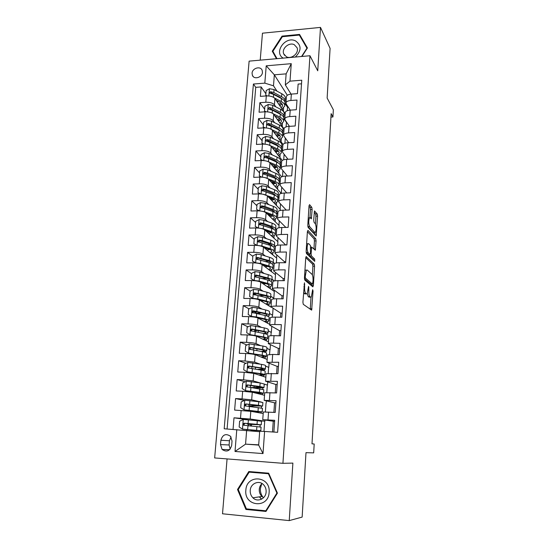 <?xml version="1.0" encoding="UTF-8"?>
<svg xmlns="http://www.w3.org/2000/svg" width="548" height="548" viewBox="0 0 548 548"><rect width="100%" height="100%" fill="white"/><g stroke="black" fill="none" stroke-linecap="round" stroke-linejoin="round"><path stroke-width="0.82" d="M304.489 282.809L302.914 302.236L303.277 304.332L311.661 310.134L313.052 291.077L312.655 289.7L311.333 296.954L310.586 297.132L309.921 296.619C309.079 295.619 308.716 293.44 308.832 290.077L308.565 286.344L307.209 293.701L306.414 293.886L305.722 293.351C304.846 292.317 304.469 290.091 304.592 286.659L304.489 282.809M252.066 73.233L252.388 75.343C254.019 79.926 262.286 77.501 262.451 72.363L262.149 70.329C260.547 65.678 252.251 68.089 252.066 73.233M312.127 209.494L311.798 207.35L309.579 204.644L309.031 205.753L307.798 225.297L308.14 227.461L316.182 236.024L317.58 216.097L317.265 214.015L314.463 210.918L313.703 220.152L314.031 222.262L315.306 223.742C316.408 226.564 316.456 229.42 315.456 232.318L314.778 232.359L309.661 226.66C308.497 223.796 308.435 220.865 309.469 217.864L310.209 217.837L311.353 218.837L312.127 209.494L310.456 209.542L310.12 207.391L309.017 206.055M227.071 458.916L222.515 513.784L289.241 520.6L302.147 517.086L305.99 452.655L313.682 452.867L314.189 443.996L311.997 443.839L331.143 113.648L332.937 116.964L333.348 109.785L327.135 98.044L330.095 48.395L320.491 27.4L262.458 33.188L260.218 60.157M289.241 520.6L292.885 463.101L282.932 463.313L309.963 55.745L317.737 70.808L320.491 27.4M306.298 256.539L305.736 257.8L304.455 278.007L304.811 280.124L312.853 286.857L313.381 285.563L314.559 266.143L314.23 264.109L306.065 256.539M306.14 251.429L307.401 231.557L307.955 230.372L315.758 238.859L316.08 240.921L315.312 250.231L311.696 247.086L311.072 253.799L311.408 255.882L314.668 259.088L314.703 261.348L306.49 253.573L306.14 251.429M265.896 93.804L261.149 86.933L260.375 96.366L266.314 95.927L265.807 102.264C269.911 102.175 272.788 103.024 274.438 104.819L275.836 106.853M264.657 109.299L259.862 102.688L259.074 112.217L265.04 111.819L264.526 118.224C268.65 118.149 271.548 118.971 273.212 120.704L274.678 122.718M263.396 124.958L258.553 118.608L257.759 128.239L263.752 127.883L263.239 134.356C267.383 134.294 270.294 135.096 271.979 136.753L273.507 138.754M262.129 140.781L257.231 134.698L256.43 144.439L262.458 144.117L261.93 150.659C266.095 150.618 269.027 151.392 270.726 152.974L272.335 154.961M260.841 156.769L255.895 150.967L255.087 160.811L261.143 160.523L260.615 167.14C264.8 167.119 267.746 167.859 269.458 169.366L271.157 171.346M259.546 172.928L254.546 167.407L253.731 177.353L259.814 177.114L259.279 183.799C263.485 183.799 266.451 184.512 268.184 185.943L269.986 187.909M258.231 189.266L253.183 184.025L252.361 194.088L258.471 193.882L257.93 200.643C262.156 200.664 265.143 201.349 266.89 202.698L268.808 204.651M256.909 205.774L251.806 200.828L250.97 211.001L257.115 210.836L256.567 217.672C260.814 217.714 263.821 218.364 265.581 219.638L267.636 221.577M255.574 222.461L250.409 217.816L249.566 228.098L255.738 227.982L255.19 234.893C259.457 234.955 262.485 235.578 264.266 236.763L266.472 238.695M254.217 239.325L249.004 234.989L248.148 245.388L254.354 245.319L253.793 252.306C258.087 252.381 261.136 252.977 262.93 254.08L265.321 255.998M252.847 256.375L247.58 252.354L246.716 262.869L252.95 262.841L252.381 269.911C256.704 270.013 259.766 270.568 261.581 271.589L264.204 273.5M256.676 277.233L255.724 276.569M251.464 273.616L246.134 269.917L245.264 280.549L251.532 280.569L250.957 287.714C255.3 287.837 258.382 288.364 260.211 289.296L263.122 291.207M256.786 295.242L254.512 293.824M250.155 291.098L244.682 287.679L243.798 298.427L250.094 298.496L249.518 305.722C253.882 305.866 256.985 306.359 258.834 307.202L262.102 309.113M256.724 313.155L253.553 311.394M249.045 308.887L243.202 305.633L242.312 316.511L248.641 316.628L248.059 323.937C252.443 324.101 255.567 324.56 257.437 325.307L261.191 327.225M255.567 330.554L253.58 329.581M247.97 326.848L241.716 323.8L240.812 334.801L247.175 334.965L246.579 342.356C250.991 342.548 254.142 342.973 256.026 343.623L260.444 345.562M246.949 344.993L240.209 342.171L239.298 353.296L245.689 353.515L245.086 360.995L254.594 362.146L260.012 364.125M245.997 363.31L238.681 360.755L237.757 372.01L244.189 372.277L243.579 379.846L253.149 380.887L260.204 382.949M245.134 381.798L237.14 379.552L236.209 390.936L242.668 391.258L242.052 398.917L251.69 399.841L261.334 402.074M244.408 400.444L235.578 398.574L234.633 410.089L250.799 411.322L263.198 413.507M273.87 432.064L274.685 420.302L262.745 419.706L274.61 421.412M263.314 411.973L275.233 412.439L276.048 400.718L264.163 400.348L274.548 402.814M264.725 392.731L276.596 392.95L277.398 381.367L265.568 381.216L275.836 384.49M266.116 373.709L277.932 373.688L278.733 362.242L266.951 362.31L277.103 366.372M267.493 354.912L272.685 354.426L279.261 354.652L280.049 343.336L273.493 343.144C270.438 343.075 268.712 343.233 268.321 343.617L278.363 348.446M268.856 336.328L268.869 336.198C269.253 335.787 270.979 335.609 274.034 335.664L280.576 335.835L281.35 324.649L274.836 324.512C271.787 324.471 270.068 324.683 269.678 325.135L279.603 330.725M270.205 317.95L270.219 317.806C270.609 317.319 272.322 317.087 275.363 317.121L281.871 317.237L282.638 306.181L276.151 306.092C273.123 306.079 271.411 306.339 271.02 306.866L280.836 313.196M271.534 299.79L271.548 299.619C271.945 299.057 273.651 298.783 276.678 298.783L283.152 298.852L283.912 287.926L277.459 287.885C274.445 287.899 272.74 288.207 272.342 288.803L282.049 295.851M272.856 281.83L272.87 281.638C273.267 281.008 274.966 280.686 277.98 280.658L284.419 280.679L285.172 269.869L278.754 269.883C275.754 269.924 274.048 270.274 273.651 270.945L283.254 278.699M274.158 264.067L274.171 263.862C274.569 263.163 276.267 262.787 279.261 262.739L285.666 262.711L286.412 252.025L280.028 252.08C277.041 252.149 275.349 252.553 274.945 253.286L284.439 261.725M275.439 246.511L275.459 246.278C275.863 245.518 277.555 245.093 280.535 245.018L286.905 244.942L287.645 234.38L281.288 234.482C278.322 234.571 276.63 235.024 276.226 235.825L285.618 244.935M276.713 229.146L276.733 228.893C277.144 228.064 278.829 227.598 281.788 227.495L288.132 227.379L288.858 216.933L282.535 217.077C279.583 217.193 277.898 217.686 277.494 218.556L277.788 219.371L285.871 227.42M277.973 211.973L277.994 211.699C278.405 210.809 280.083 210.295 283.035 210.172L289.344 210.007L290.063 199.678L283.775 199.869C280.829 200.006 279.158 200.541 278.74 201.479L279.035 202.342L286.255 210.09M279.22 194.985L279.24 194.698C279.651 193.739 281.329 193.184 284.261 193.033L290.536 192.828L291.248 182.614L284.994 182.847C282.069 183.011 280.398 183.587 279.98 184.587L280.268 185.505L286.748 192.958M280.453 178.189L280.473 177.881C280.891 176.86 282.556 176.264 285.474 176.093L291.721 175.84L292.427 165.736L286.2 166.01C283.289 166.202 281.624 166.818 281.206 167.88L281.487 168.853L287.33 176.018M281.672 161.571L281.693 161.242C282.11 160.167 283.775 159.523 286.679 159.331L292.892 159.043L293.591 149.049L287.392 149.364C284.494 149.57 282.837 150.234 282.419 151.351L282.693 152.378L287.988 159.269M282.871 145.131L282.898 144.788C283.323 143.651 284.974 142.973 287.871 142.754L294.05 142.425L294.742 132.541L288.577 132.89C285.693 133.123 284.042 133.828 283.617 135L283.885 136.075L288.693 142.706M284.07 128.869L284.09 128.513C284.515 127.314 286.166 126.595 289.043 126.355L295.194 125.985L295.879 116.21L289.741 116.601C286.871 116.854 285.227 117.594 284.802 118.827L285.063 119.95L289.447 126.328M285.248 112.778L285.275 112.402C285.7 111.148 287.344 110.395 290.207 110.134L296.331 109.723L297.002 100.051L290.899 100.483C288.043 100.757 286.405 101.538 285.974 102.825L286.234 104.004L290.241 110.134M281.261 114.738L278.836 112.867L270.089 108.552L269.328 107.483L268.28 108.819L269.178 109.388L272.438 110.203L280.281 114.203C282.905 115.594 284.076 117.087 283.796 118.683L286.583 122.471L283.83 118.471M266.314 95.927C270.411 95.832 273.281 96.688 274.925 98.517L285.179 113.71M282.693 133.794L283.604 135.055M265.04 111.819C269.157 111.737 272.048 112.573 273.705 114.327L284.063 128.931M281.473 149.179L282.48 150.495M263.752 127.883C267.89 127.814 270.794 128.622 272.472 130.308L283.042 144.446M280.199 164.688L281.336 166.092M262.458 144.117C266.616 144.069 269.534 144.85 271.226 146.46L282.289 160.454M279.11 180.6L280.186 181.847M261.143 160.523C265.321 160.496 268.26 161.249 269.965 162.79L281.706 176.792M278 196.664L279.014 197.766M259.814 177.114C264.013 177.107 266.972 177.833 268.698 179.292L281.295 193.417M276.87 212.871L277.836 213.857M258.471 193.882C262.691 193.896 265.67 194.588 267.41 195.972L280.268 209.452L280.192 210.48M275.671 229.187L276.644 230.112M257.115 210.836C261.355 210.87 264.355 211.535 266.109 212.836L279.096 225.516L278.932 227.769M274.445 245.662L275.439 246.538M255.738 227.982C260.005 228.03 263.019 228.667 264.794 229.893L277.918 241.75L277.665 245.251M273.212 262.328L274.603 263.437M254.354 245.319C258.635 245.388 261.677 245.99 263.465 247.127L276.726 258.149L276.377 262.937M271.972 279.172L274.384 280.932M252.95 262.841C257.259 262.937 260.314 263.506 262.122 264.561L275.521 274.726L275.082 280.816M270.719 296.194L273.815 298.228L270.712 296.297M251.532 280.569C255.861 280.686 258.937 281.22 260.759 282.186L274.308 291.474L273.815 298.228M269.452 313.401L272.582 315.23L269.445 313.49M273.075 308.442L272.582 315.23M250.094 298.496C254.45 298.633 257.546 299.139 259.389 300.016L271.116 307.202M268.171 330.793L271.335 332.41L268.164 330.876M271.76 326.519L271.335 332.41M248.641 316.628C253.018 316.785 256.135 317.258 257.998 318.039L269.732 324.382M266.876 348.384L270.075 349.782L266.869 348.446M270.431 344.808L270.075 349.782M247.175 334.965C251.573 335.143 254.71 335.582 256.587 336.273L268.452 341.822M265.568 366.16L268.794 367.338L265.561 366.215M269.089 363.303L268.794 367.338M245.689 353.515C250.114 353.72 253.272 354.118 255.169 354.714L267.164 359.447M264.246 384.134L267.506 385.093L264.239 384.175M267.732 382.018L267.506 385.093M244.189 372.277L253.731 373.366L265.855 377.271M266.355 400.944L266.205 403.033M242.668 391.258L252.272 392.231L264.533 395.286M231.674 445.401L232.03 441.03L230.53 436.311C225.906 433.194 222.687 434.502 220.871 440.236L220.501 444.586L222.118 449.476C226.735 452.443 229.92 451.079 231.674 445.401M282.932 463.313L214.652 457.936L249.121 61.136L309.963 55.745M261.149 86.933L255.745 87.351L253.402 84.036L224.187 428.776L259.67 431.708M253.402 84.036L264.821 83.132L266.218 65.822L291.262 63.671L289.995 81.145L301.77 80.22L277.631 432.31L264.602 431.447L262.999 453.58L235.017 451.47L236.784 429.611M248.032 419.816L234.003 417.809L250.21 419.021L264.889 421.179L251.779 420.172M264.965 420.09L264.889 421.179M301.523 83.81L298.119 84.07L297.448 93.639L291.358 94.085C288.508 94.366 286.871 95.16 286.44 96.469L286.412 96.859M235.578 398.574L242.052 398.917M237.14 379.552L243.579 379.846M238.681 360.755L245.086 360.995M240.209 342.171L246.579 342.356M241.716 323.8L248.059 323.937M243.202 305.633L249.518 305.722M244.682 287.679L250.957 287.714M246.134 269.917L252.381 269.911M247.58 252.354L253.793 252.306M249.004 234.989L255.19 234.893M250.409 217.816L256.567 217.672M251.806 200.828L257.93 200.643M253.183 184.025L259.279 183.799M254.546 167.407L260.615 167.14M255.895 150.967L261.93 150.659M257.231 134.698L263.239 134.356M258.553 118.608L264.526 118.224M259.862 102.688L265.807 102.264M255.745 87.351L227.091 428.968M234.003 417.809L233.051 429.365M287.323 95.277L274.343 74.823L273.486 85.81L276.993 91.153M281.85 98.565L282.083 98.921M284.933 103.264L287.673 107.449L284.912 103.49M287.755 106.326L287.673 107.449M246.641 430.358L245.566 444.147L258.677 445.092L259.704 431.221L264.602 431.447M258.697 444.832L245.566 444.147L235.017 451.47M330.944 117.087L332.937 116.964M291.057 94.112L285.323 84.892L286.138 73.857L274.343 74.823L266.218 65.822M286.104 126.889L286.426 122.478M284.919 143.254L285.296 138.021M283.713 159.79L284.117 154.235M282.501 176.518L282.926 170.62M281.275 193.389L281.727 187.183M280.117 209.295L280.508 203.924M278.946 225.372L279.274 220.851M277.768 241.613L278.035 237.962M276.576 258.026L276.774 255.265M275.37 274.61L275.507 272.76M274.151 291.372L274.219 290.454M273.603 298.92L273.651 298.222M272.274 317.21L272.418 315.223M270.931 335.712L271.171 332.41M269.568 354.426L269.904 349.775M268.191 373.366L268.63 367.331M266.801 392.519L267.342 385.086M265.39 411.904L266.033 403.027M263.972 431.42L264.718 421.165M287.282 110.703L287.515 107.456M250.963 430.803L251.011 430.18M251.32 426.145L251.45 424.419M259.622 431.701L259.697 430.694M259.978 426.926L260.129 424.864M260.41 421.035L260.451 420.542M272.507 431.975L273.253 421.33M260.999 413.117L261.081 411.98M261.375 407.986L261.506 406.219M252.786 406.959L252.868 405.958M275.904 402.855L274.555 402.787L273.884 412.363M275.247 392.882L275.836 384.449L277.178 384.511M262.355 394.745L262.451 393.471M262.766 389.258L262.876 387.779M276.596 373.633L277.11 366.311L278.446 366.365M263.704 376.579L263.807 375.175M264.136 370.743L264.218 369.544M277.932 354.604L278.363 348.377L279.699 348.418M265.033 358.604L265.143 357.084M265.485 352.433L265.554 351.515M279.247 335.801L279.61 330.643L280.932 330.67M266.349 340.835L266.465 339.185M266.828 334.328L266.876 333.677M280.549 317.217L280.843 313.1L282.158 313.12M260.526 312.757L259.992 312.956M267.643 323.252L267.78 321.484M268.15 316.429L268.178 316.038M281.836 298.838L282.056 295.742L283.364 295.756M264.04 295.571L261.314 295.653M260.91 300.948L260.958 300.318M268.931 305.866L269.075 303.982M283.111 280.672L283.261 278.576L284.563 278.576M263.492 278.528L262.629 278.542M274.26 280.953L271.966 279.281M262.266 283.22L262.314 282.631M270.205 288.666L270.356 286.666M284.371 262.718L284.453 261.595L285.748 261.588M274.507 263.492L273.205 262.451M271.466 271.644L271.623 269.541M285.618 244.956L286.919 244.778M275.432 246.669L274.432 245.799M272.712 254.813L272.877 252.594M276.63 230.256L275.671 229.345M273.945 238.154L274.116 235.832M277.822 214.015L276.829 213.001M275.165 221.673L275.343 219.248M279.001 197.938L277.946 196.78M276.37 205.363L276.555 202.835M280.172 182.025L279.042 180.717M277.562 189.231L277.754 186.601M281.323 166.277L280.192 164.88M278.747 173.257L278.946 170.531M282.467 150.693L281.521 149.46M279.912 157.454L280.124 154.632M283.59 135.253L282.686 134.013M281.069 141.809L281.288 138.897M282.213 126.328L282.439 123.321M289.995 81.145L285.323 84.892M273.486 85.81L264.821 83.132M283.35 111.004L283.576 107.908M258.677 445.092L262.999 453.58M291.262 63.671L286.138 73.857M231.057 437.003L229.448 440.756L229.098 444.983L230.181 449.1M277.432 493.132L268.664 473.184L248.813 471.533L237.517 489.487L245.915 509.455L265.972 511.442L277.432 493.132M301.927 56.458L307.421 47.957L299.544 34.408L282.042 36.12L272.26 51.19L276.459 58.711M248.134 509.037L245.915 509.455M238.339 489.391L237.517 489.487M307.291 48.156L301.058 38.031M274.555 54.273L274.329 54.622L276.603 58.705M282.371 36.709L282.042 36.12M301.393 38.004L299.544 34.408M274.329 54.622L272.26 51.19M303.524 292.639L304.003 293.338L305.722 293.351M305.305 293.879L304.003 293.338M307.229 293.666L308.229 296.605L309.921 296.619M309.469 297.126L308.229 296.605M310.243 309.332L311.004 297.221M312.367 274.884L312.901 266.15L312.572 264.115L305.743 257.649M311.689 285.878L311.805 284.131M305.222 276.671L305.469 278.144L312.518 284.131L313.038 280.823C313.148 277.548 312.798 275.37 311.983 274.301L307.188 270.013L306.353 270.164L305.222 276.671L304.537 276.671M310.983 284.124L304.448 278.733M304.969 269.897L305.64 270.164M307.394 231.64L314.114 238.88L315.758 238.859M315.586 249.066L313.936 249.087L314.436 240.942L314.114 238.88M309.387 254.423L309.73 255.895L313.011 259.094L314.668 259.088M313.251 260.122L313.011 259.094M308.62 243.627L307.894 243.709C306.812 246.819 306.859 249.778 308.051 252.594L309.915 254.423L310.463 253.19L310.469 245.531L308.62 243.627M306.983 243.716L306.64 243.49M306.147 252.34L308.051 252.594M308.456 254.43L306.346 252.607M309.942 217.645L310.456 209.542M307.839 226.516L309.661 226.66M313.785 232.379L313.127 232.386L307.962 226.687M315.47 223.981L315.949 216.131L315.627 214.056L314.189 212.309M314.812 234.804L314.949 232.496M248.6 425.906L248.388 424.33L247.463 424.186L251.19 424.351L251.224 423.878M243.244 419.508L242.483 429.111L239.154 426.988L239.62 421.179L243.333 419.467L257.313 420.7L257.039 424.33L261.245 424.851L249.813 424.351L250.594 424.467L250.792 426.097M242.483 429.111L260.814 430.707L250.998 430.283M242.565 429.166L258.409 430.543L250.991 430.365M257.313 420.7L261.506 421.268L261.245 424.816M257.039 424.33L244.463 423.234C243.305 423.46 242.99 424.111 243.504 425.186L261.081 427.118L260.814 430.687M243.504 425.186L244.353 425.296C243.833 424.179 244.175 423.536 245.381 423.357L258.848 424.679L251.19 424.351M263.458 497.796C261.225 495.207 260.204 492.138 260.396 488.604L261.697 483.863M245.853 490.22C243.949 506.571 268.479 509.024 269.123 492.344C270.76 475.863 246.497 473.856 245.853 490.22M250.231 490.46C250.073 493.371 250.977 495.824 252.929 497.81C257.471 502.605 265.896 498.865 266.123 491.912C266.26 489.145 265.431 486.788 263.65 484.836C259.156 479.747 250.484 483.405 250.231 490.46M263.567 497.694L261.903 496.474C260.005 494.556 259.129 492.193 259.266 489.378C259.478 487.021 260.396 485.069 262.04 483.535M268.897 473.712L268.431 473.739L276.911 493.056L265.821 510.791L246.395 508.866L238.257 489.528L249.196 472.136L268.773 473.431M277.37 492.988L276.911 493.056M266.465 510.654L265.821 510.791M249.196 472.136L268.431 473.739M295.331 57.04C301.544 50.752 301.612 45.368 295.543 40.901C285.481 35.641 273.384 52.45 283.165 58.122M286.433 56.793C291.536 59.581 299.283 52.998 297.071 47.738L294.269 44.683C289.091 41.922 281.405 48.614 283.713 53.855L286.433 56.793M277.007 58.663L272.897 51.307L282.378 36.709L299.331 35.051L306.955 48.176L301.578 56.485M262.629 406.013L262.889 402.547L258.738 401.711L244.86 400.232L241.161 401.951L240.702 407.698L244.1 409.822L262.197 411.884L252.813 411.678M244.1 409.822L259.814 411.712L252.039 411.541M258.738 401.711L258.464 405.301L262.629 406.089L251.231 405.958L252.005 406.143L252.279 406.897M250.073 406.65L249.806 406.02L248.895 405.78L252.607 405.828L252.69 404.794M258.464 405.301L245.984 403.958C244.846 404.171 244.524 404.808 245.004 405.863L262.465 408.329L262.204 411.822M245.004 405.863L245.846 406.02C245.36 404.931 245.71 404.301 246.888 404.143L260.245 405.917L252.607 405.828M263.999 387.422L264.252 384.038L260.142 382.942L246.36 381.223L242.689 382.949L242.23 388.628L245.614 390.703L259.444 392.3L263.574 393.265L257.279 393.478M245.614 390.703L261.197 393.094L256.491 393.286M260.142 382.942L259.875 386.491L263.992 387.539C263.307 387.902 260.245 387.957 254.806 387.724L252.628 387.765M250.676 387.498L254.012 387.518L254.135 385.922M259.875 386.491L247.484 384.901C246.374 385.1 246.045 385.724 246.49 386.758L263.828 389.751L263.581 393.163M246.49 386.758L247.319 386.977C246.867 385.902 247.223 385.292 248.381 385.148L261.622 387.361L254.012 387.518M265.355 369.037L265.602 365.735C265.807 365.345 264.451 364.893 261.533 364.386L247.854 362.434L244.196 364.167L243.744 369.784L247.107 371.804L260.841 373.64C263.773 374.113 265.136 374.517 264.924 374.859L259.855 375.339M247.107 371.804L259.156 373.668L262.567 374.681L259.046 375.079M258.745 369.736C262.677 369.784 264.883 369.605 265.342 369.194C265.554 368.825 264.198 368.393 261.273 367.893L248.963 366.064C247.881 366.256 247.545 366.859 247.963 367.879L261.101 370.119C264.033 370.606 265.39 371.023 265.184 371.386L264.937 374.716M247.963 367.879L248.785 368.153C248.36 367.091 248.724 366.496 249.854 366.372L259.588 367.934C262.026 368.345 263.163 368.708 262.985 369.016L257.026 369.455M266.691 350.864L266.931 347.638C267.15 347.151 265.807 346.617 262.91 346.041L249.319 343.856L245.682 345.603L245.237 351.152L248.587 353.118L262.225 355.186C265.129 355.734 266.479 356.221 266.266 356.659L261.848 357.351M248.587 353.118L260.547 355.255C262.971 355.707 264.095 356.118 263.924 356.481L261.019 357.022M253.82 348.24L253.354 348.507M262.903 351.789L266.677 351.062C266.897 350.59 265.554 350.076 262.65 349.508L250.429 347.446C249.367 347.624 249.032 348.213 249.415 349.213L262.485 351.706C265.39 352.261 266.732 352.768 266.52 353.227L266.28 356.474M249.415 349.213L250.231 349.542C249.84 348.501 250.203 347.925 251.313 347.809L260.971 349.59C263.396 350.056 264.513 350.487 264.335 350.878L261.266 351.48M268.02 332.889L268.253 329.738C268.472 329.156 267.143 328.547 264.266 327.896L250.779 325.498L247.162 327.245L246.716 332.725L250.052 334.65L263.588 336.945C266.479 337.554 267.814 338.13 267.595 338.664C267.301 339.096 265.958 339.39 263.574 339.534M250.052 334.65L261.917 337.047C264.328 337.561 265.444 338.034 265.259 338.479L262.739 339.144M257.567 330.43L254.724 330.951M256.341 335.903L255.615 335.945M265.554 333.91L267.999 333.122C268.219 332.561 266.89 331.965 264.013 331.328L251.881 329.033C250.833 329.204 250.498 329.78 250.854 330.766L263.848 333.499C266.732 334.129 268.061 334.712 267.842 335.266L267.609 338.438M251.662 331.143C251.299 330.122 251.662 329.56 252.751 329.458L262.341 331.444C264.746 331.972 265.855 332.472 265.67 332.937L264.033 333.54M269.328 315.114L269.554 312.038C269.78 311.367 268.465 310.675 265.609 309.963L257.094 307.894L252.217 307.339L248.614 309.093L248.182 314.518L251.498 316.395L256.389 316.936L264.944 318.902C267.808 319.587 269.13 320.238 268.904 320.861C268.623 321.354 267.376 321.703 265.157 321.909M251.498 316.395L263.28 319.046C265.67 319.614 266.773 320.155 266.581 320.676L264.314 321.457M261.334 312.949L256.156 313.388M259.286 318.737L259.314 318.354L258.567 318.347M267.582 316.189L269.308 315.381C269.534 314.73 268.219 314.052 265.355 313.353L253.313 310.832C252.286 310.997 251.943 311.559 252.286 312.524L265.198 315.497C268.061 316.196 269.376 316.86 269.15 317.504L268.924 320.601M259.314 318.354L260.273 318.361M252.286 312.524L253.073 312.956C252.738 311.949 253.108 311.401 254.176 311.319L263.698 313.511C266.081 314.093 267.177 314.655 266.992 315.196L266.109 315.73M270.623 297.53L270.842 294.529C271.075 293.769 269.774 293.002 266.938 292.221L258.485 289.967L253.635 289.385L250.059 291.146L249.628 296.509L252.929 298.338L257.786 298.907L266.28 301.064C269.123 301.811 270.431 302.544 270.198 303.256C269.924 303.804 268.746 304.202 266.65 304.469M252.929 298.338L253.505 298.687M259.033 299.831L264.622 301.249C266.992 301.866 268.082 302.475 267.89 303.071L265.807 303.948M264.225 295.557L258.999 295.749M253.484 298.687L249.628 296.509M259.581 299.968L260.3 300.571M269.308 298.646L270.602 297.838C270.828 297.098 269.527 296.345 266.691 295.578L254.731 292.838C253.724 292.995 253.375 293.55 253.697 294.488L266.527 297.701C269.369 298.454 270.678 299.201 270.445 299.934L270.219 302.962M260.992 300.996L263.403 300.934M253.697 294.488L254.478 294.975C254.162 293.988 254.532 293.454 255.58 293.379L265.033 295.769C267.403 296.406 268.486 297.037 268.294 297.653L267.835 298.078M271.904 280.144L272.116 277.213C272.356 276.363 271.068 275.521 268.253 274.678L259.862 272.246L255.039 271.637L251.484 273.404L251.053 278.706L254.341 280.487L259.177 281.083L267.602 283.426C270.424 284.234 271.719 285.042 271.479 285.844C271.212 286.44 270.082 286.899 268.082 287.207M254.341 280.487L254.704 280.734M260.8 282.213L265.951 283.638C268.301 284.316 269.383 284.987 269.191 285.659L267.239 286.631M262.369 278.542L266.581 278.288M254.587 280.72L251.053 278.706M270.876 281.288L271.877 280.487C272.116 279.658 270.822 278.829 268.006 277.994L256.135 275.048C255.142 275.199 254.793 275.733 255.087 276.665L267.849 280.096C270.671 280.919 271.959 281.741 271.726 282.556L271.507 285.515M263.129 283.816L265.896 283.624M255.841 277.158C255.594 276.199 255.971 275.692 256.978 275.637L266.355 278.226C268.705 278.911 269.787 279.603 269.589 280.295L269.376 280.59M273.171 262.944L273.384 260.081C273.623 259.149 272.349 258.231 269.554 257.327L261.218 254.717L256.43 254.08L252.888 255.854L252.47 261.095L255.738 262.834L260.54 263.458L268.904 265.979C271.712 266.855 272.993 267.732 272.753 268.623C272.486 269.267 271.397 269.774 269.472 270.137M262.389 264.766L267.26 266.232C269.602 266.958 270.671 267.691 270.472 268.431L268.623 269.493M268.568 261.177L265.472 261.56M255.669 262.958L252.47 261.095M264.355 265.355L263.232 265.41M272.335 264.109L273.144 263.321C273.384 262.41 272.109 261.499 269.308 260.608L257.519 257.45C256.546 257.594 256.197 258.122 256.471 259.033L269.157 262.684C271.952 263.567 273.233 264.465 272.993 265.369L272.781 268.253M265.061 266.794L267.986 266.465M257.197 259.533C257.005 258.601 257.389 258.129 258.355 258.094L267.664 260.869C270 261.615 271.068 262.369 270.863 263.129L270.794 263.266M274.425 245.929L274.63 243.134C274.877 242.12 273.616 241.134 270.842 240.161L262.567 237.38L257.807 236.722L254.286 238.496L253.868 243.682L257.122 245.381L261.896 246.025L270.198 248.724C272.986 249.655 274.253 250.614 274.007 251.587C273.747 252.286 272.685 252.834 270.822 253.245M263.917 247.504L268.561 249.011C270.883 249.785 271.938 250.58 271.74 251.395L269.979 252.539M270.315 244.23L268.034 244.668M256.724 245.394L253.868 243.682M267.171 248.559L265.259 248.621M273.733 247.107L274.39 246.34C274.637 245.34 273.377 244.367 270.596 243.408L262.314 240.661L258.889 240.051L257.841 241.6L270.445 245.463C273.226 246.415 274.493 247.381 274.24 248.367L274.034 251.183M266.842 249.936L269.794 249.463M258.54 242.1L259.711 240.743L268.958 243.709C271.246 244.49 272.308 245.292 272.137 246.121M265.499 248.018L264.711 248.039M258.759 228.112L263.232 228.783L271.479 231.653C274.24 232.653 275.5 233.674 275.247 234.729L272.144 236.531M265.39 230.427L269.849 231.975C272.151 232.804 273.199 233.66 272.993 234.537L271.301 235.77M257.772 228.03L255.252 226.461L255.663 221.337L259.163 219.556L263.896 220.234L272.116 223.187C274.87 224.214 276.117 225.276 275.863 226.372L275.665 229.098M271.918 227.461L270.239 227.906M255.252 226.461L258.423 228.084L259.081 219.597M275.075 230.29L275.63 229.544C275.884 228.461 274.63 227.413 271.87 226.399L263.65 223.481L260.245 222.837L259.19 224.358L271.719 228.434C274.48 229.441 275.733 230.482 275.48 231.551L275.281 234.297M267.177 232.044L269.589 231.886M268.506 233.243L271.431 232.64M259.868 224.865L261.06 223.584L270.239 226.735C272.342 227.495 273.404 228.297 273.411 229.133M267.979 231.325L266.486 231.42M260.889 211.055L264.561 211.734L272.746 214.768C275.486 215.83 276.733 216.919 276.473 218.056L273.438 219.988M266.821 213.535L271.116 215.124C273.404 216.001 274.445 216.912 274.233 217.857L272.596 219.173M258.807 210.864L256.615 209.432L257.026 204.356L260.512 202.575L265.211 203.281L273.37 206.397C276.103 207.48 277.343 208.61 277.083 209.788L276.891 212.446M273.418 210.864L272.198 211.288M256.615 209.432L259.588 210.911M276.384 213.651L276.856 212.925C277.11 211.768 275.87 210.651 273.13 209.576L264.965 206.486L261.588 205.822L260.533 207.308L272.979 211.583C275.726 212.651 276.966 213.761 276.706 214.912L276.507 217.59M268.965 215.631L271.692 215.35M270.089 216.72L272.959 215.987M261.191 207.815L262.389 206.617L271.507 209.939C273.445 210.685 274.486 211.48 274.644 212.316M270.15 214.768L268.28 214.96M263.006 194.225L273.993 198.068C276.719 199.184 277.952 200.349 277.692 201.561L274.706 203.623M268.219 196.828L272.377 198.458C274.651 199.383 275.678 200.349 275.459 201.363L273.87 202.753M259.827 193.889L257.971 192.588L258.368 187.567L261.841 185.779L266.52 186.505L274.617 189.786C277.329 190.93 278.555 192.129 278.295 193.376L278.103 195.972M274.843 194.437L273.979 194.814M257.971 192.588L260.732 193.937M277.665 197.184L278.062 196.485C278.329 195.246 277.096 194.061 274.384 192.93L266.273 189.677L262.91 188.985L261.855 190.444L274.233 194.917C276.952 196.04 278.179 197.218 277.918 198.445L277.726 201.061M270.65 199.376L273.541 198.979M271.596 200.363L274.411 199.506M262.506 190.951L263.711 189.827L264.65 190.088L272.76 193.328L275.829 195.663M272.103 198.349L269.965 198.657M265.122 177.627L275.233 181.546C277.939 182.717 279.158 183.95 278.891 185.238L275.959 187.43M269.589 180.292L273.616 181.963C275.877 182.936 276.891 183.964 276.671 185.039L275.13 186.498M260.841 177.1L259.307 175.922L259.704 170.955L263.156 169.161L267.808 169.914L275.85 173.353C278.542 174.552 279.754 175.812 279.487 177.141L279.302 179.669M276.213 178.182L275.63 178.497M259.307 175.922L261.862 177.141M278.911 180.895L279.261 180.217C279.528 178.901 278.316 177.648 275.617 176.463L267.561 173.052L264.225 172.332L263.17 173.764L275.466 178.429C278.172 179.607 279.384 180.854 279.117 182.155L278.932 184.703M272.253 183.279L275.212 182.779M273.055 184.176L275.795 183.203M263.807 174.271L265.013 173.223L265.951 173.49L274 176.888L276.98 179.169M273.897 182.087L271.575 182.518M267.246 161.276L276.459 165.201C279.144 166.428 280.35 167.722 280.083 169.085L277.192 171.408M270.931 163.934L274.849 165.654C277.089 166.667 278.096 167.75 277.87 168.887L276.363 170.421M261.848 160.509L260.629 159.434L261.026 154.522L264.458 152.728L269.082 153.495L277.069 157.091C279.74 158.345 280.946 159.674 280.672 161.078L280.487 163.544M277.541 162.092L277.172 162.338M260.629 159.434L262.978 160.537M280.144 164.777L280.446 164.119C280.72 162.729 279.514 161.413 276.836 160.167L268.842 156.605L265.52 155.858L264.465 157.269L268.684 158.564L276.692 162.112C279.37 163.352 280.576 164.66 280.309 166.037L280.124 168.524M273.788 167.339L276.761 166.743M274.466 168.147L277.137 167.065M265.52 155.858L266.301 156.797L275.226 160.626L278.103 162.838M275.541 165.976L273.11 166.537M269.561 145.288L277.672 149.029C280.336 150.31 281.535 151.666 281.261 153.104L278.405 155.543M272.246 147.748L276.069 149.508C278.295 150.57 279.288 151.7 279.062 152.906L277.589 154.509M262.855 144.097L261.937 143.131L262.328 138.267L265.746 136.466L270.342 137.26L278.274 141.007C280.932 142.309 282.117 143.706 281.843 145.179L281.665 147.583M261.937 143.131L264.081 144.11M281.35 148.823L281.624 148.186C281.898 146.727 280.706 145.343 278.041 144.049L270.102 140.329L266.801 139.562L265.753 140.946L269.952 142.274L277.898 145.974C280.562 147.261 281.754 148.638 281.48 150.09L281.302 152.515M275.26 151.563L278.213 150.871M275.829 152.289L278.432 151.09M266.801 139.562L267.575 140.541L276.445 144.542L279.192 146.665M277.076 150.036L274.589 150.714M273.541 131.739L277.274 133.534C279.48 134.644 280.473 135.829 280.24 137.082L278.788 138.76M271.513 129.465L278.87 133.027C281.521 134.356 282.7 135.781 282.426 137.295L279.603 139.85M263.91 127.869L263.232 126.992L263.622 122.183L267.02 120.382L271.589 121.19L279.466 125.088C282.104 126.444 283.282 127.896 283.001 129.444L282.83 131.787M274.788 132.335L274.048 132.417M263.232 126.992L265.17 127.862M282.542 133.034L282.782 132.424C283.063 130.89 281.884 129.444 279.24 128.102L271.349 124.232L268.075 123.437L267.02 124.8L271.205 126.156L279.096 130.006C281.741 131.349 282.926 132.78 282.645 134.308L282.467 136.671M276.685 135.945L279.603 135.164M277.165 136.589L279.706 135.281M268.075 123.437L268.842 124.465L277.644 128.616L280.254 130.643M278.528 134.246L276.014 135.048M274.815 115.888L278.466 117.731C280.658 118.882 281.638 120.115 281.405 121.43L279.98 123.177M272.986 113.614L280.055 117.19C282.686 118.574 283.857 120.06 283.576 121.642L280.788 124.314M265.088 111.819L264.513 111.032L264.896 106.271L268.28 104.463L272.822 105.298L280.644 109.333C283.268 110.744 284.433 112.258 284.145 113.874L283.98 116.162M276.658 116.82L275.582 116.971M264.513 111.032L266.253 111.785M278.069 120.485L280.932 119.628M283.713 117.409L283.933 116.82C284.213 115.217 283.049 113.717 280.418 112.319L272.589 108.305L269.328 107.483M278.466 121.046L280.946 119.642M279.925 118.628L277.404 119.539M276.069 100.209L279.644 102.092C281.823 103.284 282.795 104.565 282.556 105.942L281.151 107.751M274.363 97.9L281.227 101.524C283.843 102.956 285.008 104.497 284.72 106.148L281.953 108.936M266.266 95.934L265.78 95.236L266.157 90.53L269.527 88.714L274.041 89.564L281.809 93.749C284.419 95.208 285.57 96.777 285.282 98.462L285.118 100.695M278.398 101.435L277.055 101.675M265.78 95.236L267.321 95.893M284.878 101.949L285.07 101.38C285.357 99.709 284.2 98.147 281.59 96.695L273.815 92.544L270.575 91.701L269.527 93.016L273.664 94.427L281.453 98.565C284.063 100.01 285.22 101.558 284.933 103.223L284.768 105.469M279.418 105.175L281.96 104.367M279.74 105.661L282.158 104.154M270.575 91.701L271.322 92.811L280.007 97.277L282.295 99.058M281.268 103.161L278.754 104.189M274.925 98.517L274.438 104.819M273.705 114.327L273.212 120.704M272.472 130.308L271.979 136.753M271.226 146.46L270.726 152.974M269.965 162.79L269.458 169.366M268.698 179.292L268.184 185.943M267.41 195.972L266.89 202.698M266.109 212.836L265.581 219.638M264.794 229.893L264.266 236.763M263.465 247.127L262.93 254.08M262.122 264.561L261.581 271.589M260.759 282.186L260.211 289.296M259.389 300.016L258.834 307.202M257.998 318.039L257.437 325.307M256.587 336.273L256.026 343.623M255.169 354.714L254.594 362.146M253.731 373.366L253.149 380.887M252.272 392.231L251.69 399.841M250.799 411.322L250.21 419.021M268.554 412.055L267.993 419.891M291.358 94.085L290.899 100.483M290.207 110.134L289.741 116.601M289.043 126.355L288.577 132.89M287.871 142.754L287.392 149.364M286.679 159.331L286.2 166.01M285.474 176.093L284.994 182.847M284.261 193.033L283.775 199.869M283.035 210.172L282.535 217.077M281.788 227.495L281.288 234.482M280.535 245.018L280.028 252.08M279.261 262.739L278.754 269.883M277.98 280.658L277.459 287.885M276.678 298.783L276.151 306.092M275.363 317.121L274.836 324.512M274.034 335.664L273.493 343.144M272.685 354.426L272.144 361.995M271.329 373.414L270.774 381.065M269.945 392.621L269.39 400.362M241.127 410.466L240.51 418.213M229.098 444.983L220.501 444.586M229.448 440.756L220.871 440.236M303.907 286.652L304.592 286.659M304.695 293.872L306.414 293.886M308.319 287.741L308.976 287.748M308.168 290.07L308.832 290.077M308.894 297.119L310.586 297.132M312.415 291.07L313.052 291.077M310.298 308.798L311.976 308.825M304.051 284.282L304.743 284.282M312.572 264.115L314.23 264.109M312.901 266.15L314.559 266.143M311.716 285.549L313.381 285.563M304.448 278.144L305.469 278.144M310.846 284.124L312.518 284.131M304.695 274.185L305.38 274.185M314.436 240.942L316.08 240.921M310.764 248.265L311.415 248.258M310.387 253.806L311.072 253.799M309.73 255.895L311.408 255.882M308.223 254.43L309.915 254.423M310.12 217.748L311.613 217.714M313.127 232.386L314.778 232.359M315.627 214.056L317.265 214.015M315.949 216.131L317.58 216.097M314.915 234.921L316.443 234.9M310.12 207.391L311.798 207.35M256.868 426.632L256.594 430.276M247.936 425.851L247.648 429.536M248.402 419.85L248.114 423.522M245.381 423.357L244.463 423.234M250.594 424.467L248.388 424.33M259.362 496.851L261.458 499.221M261.608 499.146L259.505 496.831M244.764 400.273L244.011 409.767M252.169 411.548L252.238 410.685M258.3 407.575L258.026 411.178M249.429 406.575L249.148 410.219M249.888 400.65L249.607 404.28M246.888 404.143L245.984 403.958M252.005 406.143L249.806 406.02M246.271 381.264L245.525 390.649M253.621 392.574L253.69 391.752M259.711 388.738L259.444 392.3M250.909 387.532L250.628 391.135M251.361 381.668L251.087 385.258M248.381 385.148L247.484 384.901M247.758 362.475L247.025 371.75M255.067 373.798L255.121 373.03M255.416 369.194L255.567 367.276M261.101 370.119L260.841 373.64M261.533 364.386L261.273 367.893M252.368 368.701L252.094 372.263M252.82 362.906L252.546 366.454M249.854 366.372L248.963 366.064M249.23 343.904L248.504 353.07M256.485 355.234L256.539 354.529M256.841 350.651L256.978 348.836M262.485 351.706L262.225 355.186M262.91 346.041L262.65 349.508M253.813 350.09L253.539 353.611M254.258 344.363L253.984 347.87M251.313 347.809L250.429 347.446M250.683 325.539L249.97 334.602M257.896 336.883L257.944 336.232M258.245 332.321L258.375 330.602M263.848 333.499L263.588 336.945M264.266 327.896L264.013 331.328M255.245 331.691L254.971 335.171M255.683 326.026L255.416 329.492M252.751 329.458L251.881 329.033M252.121 307.38L251.416 316.347M259.636 314.196L259.731 312.949M265.198 315.497L264.944 318.902M265.609 309.963L265.355 313.353M256.656 313.497L256.389 316.936M257.094 307.894L256.827 311.326M254.176 311.319L253.313 310.832M253.546 289.433L252.84 298.29M261.012 296.269L261.06 295.653M266.527 297.701L266.28 301.064M266.938 292.221L266.691 295.578M258.053 295.509L257.786 298.907M258.485 289.967L258.218 293.358M255.58 293.379L254.731 292.838M254.95 271.678L254.258 280.439M267.849 280.096L267.602 283.426M268.253 274.678L268.006 277.994M259.437 277.72L259.177 281.083M259.862 272.246L259.601 275.596M256.978 275.637L256.135 275.048M256.341 254.128L255.656 262.793M269.157 262.684L268.904 265.979M269.554 257.327L269.308 260.608M260.8 260.129L260.54 263.458M261.218 254.717L260.964 258.033M258.355 258.094L257.519 257.45M257.718 236.77L257.039 245.333M270.445 245.463L270.198 248.724M270.842 240.161L270.596 243.408M262.149 242.737L261.896 246.025M262.567 237.38L262.314 240.661M259.711 240.743L258.889 240.051M266.02 230.996L266.04 230.653M271.719 228.434L271.479 231.653M272.116 223.187L271.87 226.399M263.485 225.529L263.232 228.783M263.896 220.234L263.65 223.481M261.06 223.584L260.245 222.837M260.423 202.616L259.766 210.932M272.979 211.583L272.746 214.768M273.37 206.397L273.13 209.576M264.807 208.514L264.561 211.734M265.211 203.281L264.965 206.486M262.389 206.617L261.588 205.822M261.752 185.82L261.108 193.965M274.233 194.917L273.993 198.068M274.617 189.786L274.384 192.93M266.116 191.684L265.869 194.869M266.52 186.505L266.273 189.677M263.711 189.827L262.91 188.985M263.067 169.209L262.437 177.189M275.466 178.429L275.233 181.546M275.85 173.353L275.617 176.463M267.41 175.038L267.164 178.182M267.808 169.914L267.561 173.052M265.013 173.223L264.225 172.332M264.369 152.769L263.752 160.591M276.692 162.112L276.459 165.201M277.069 157.091L276.836 160.167M268.684 158.564L268.445 161.681M269.082 153.495L268.842 156.605M265.657 136.514L265.054 144.172M277.898 145.974L277.672 149.029M278.274 141.007L278.041 144.049M269.952 142.274L269.712 145.357M270.342 137.26L270.102 140.329M266.931 120.423L266.342 127.937M279.096 130.006L278.87 133.027M279.466 125.088L279.24 128.102M271.205 126.156L270.972 129.157M271.589 121.19L271.349 124.232M268.191 104.51L267.609 111.867M280.281 114.203L280.055 117.19M280.644 109.333L280.418 112.319M272.438 110.203L272.212 113.128M272.822 105.298L272.589 108.305M269.445 88.762L268.869 95.969M281.453 98.565L281.227 101.524M281.809 93.749L281.59 96.695M273.664 94.427L273.445 97.27M274.041 89.564L273.815 92.544M253.313 76.679L252.388 75.343M263.314 411.938L262.745 419.706M264.725 392.669L264.163 400.348M266.123 373.626L265.568 381.216M267.506 354.803L266.951 362.31M268.869 336.198L268.321 343.617M270.219 317.806L269.678 325.135M271.548 299.619L271.02 306.866M272.87 281.638L272.342 288.803M274.171 263.862L273.651 270.945M275.459 246.278L274.945 253.286M276.733 228.893L276.226 235.825M277.994 211.699L277.494 218.556M279.24 194.698L278.74 201.479M280.473 177.881L279.98 184.587M281.693 161.242L281.206 167.88M282.898 144.788L282.419 151.351M284.09 128.513L283.617 135M285.275 112.402L284.802 118.827M286.44 96.469L285.974 102.825M229.605 449.703L222.118 449.476M304.948 270.164L306.353 270.164M310.812 247.093L311.696 247.086M306.627 243.723L307.894 243.709M308.264 217.892L309.469 217.864M247.045 429.529L247.018 429.933M247.518 423.542L247.463 424.186M261.903 496.474L252.929 497.81M284.576 55.355L283.713 53.855M248.545 410.288L248.491 411.034M249.004 404.369L248.895 405.78M250.025 391.265L249.977 391.868M250.484 385.415L250.326 387.457M251.491 372.462L251.457 372.914M251.943 366.68L251.792 368.612M253.361 348.425L253.238 349.994M254.731 330.855L254.669 331.581M251.662 331.15L250.854 330.766M255.786 277.144L255.087 276.665M257.087 259.505L256.471 259.033M258.389 242.058L257.841 241.6M272.993 234.537L273.02 234.174M259.677 224.796L259.19 224.358M274.233 217.857L274.26 217.474M260.958 207.726L260.533 207.308M275.459 201.363L275.486 200.945M262.232 190.841L261.855 190.444M276.671 185.039L276.706 184.594M263.499 174.141L263.17 173.764M277.87 168.887L277.911 168.414M264.759 157.619L264.465 157.269M279.062 152.906L279.096 152.406M280.24 137.082L280.275 136.568M283.624 120.992L283.796 118.683M281.405 121.43L281.446 120.889M282.556 105.942L282.597 105.374"/></g></svg>
